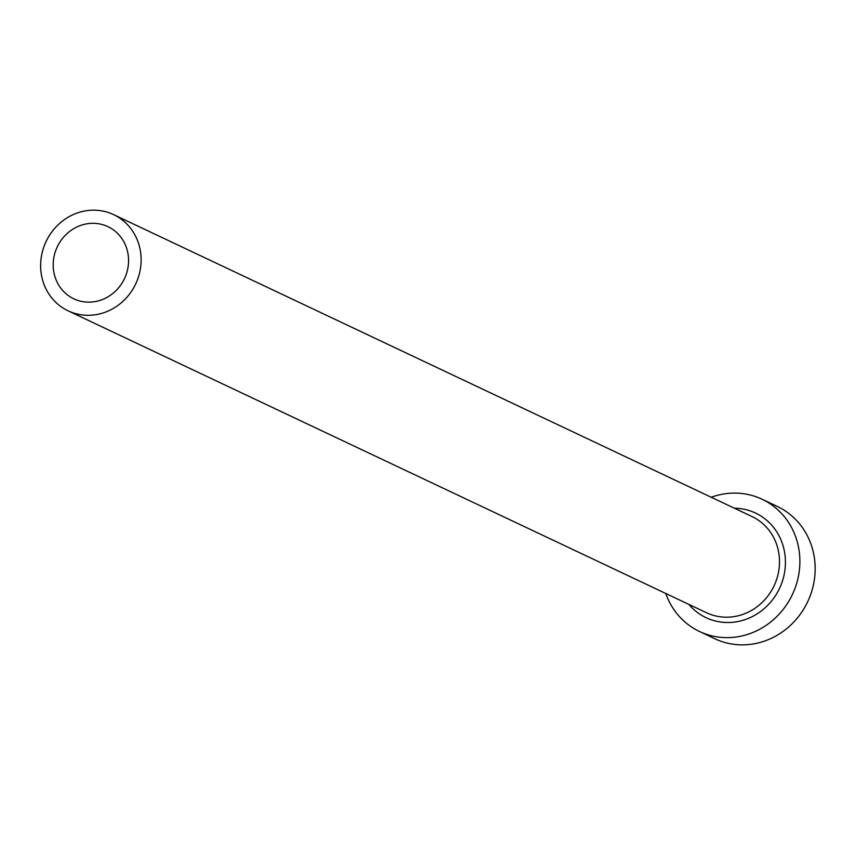 <?xml version="1.0" encoding="UTF-8"?>
<svg xmlns="http://www.w3.org/2000/svg" width="855" height="855" viewBox="0 0 855 855"><rect width="100%" height="100%" fill="white"/><g stroke="black" fill="none" stroke-linecap="round" stroke-linejoin="round"><path stroke-width="1.28" d="M95.162 223.379A39.907 37.182 -64.7 0 0 54.784 253.475A39.907 37.182 -64.7 0 0 73.819 298.812A39.907 37.182 -64.7 0 0 86.612 302.082A39.907 37.182 -64.7 0 0 126.978 271.986A39.907 37.182 -64.7 0 0 107.944 226.661A39.907 37.182 -64.7 0 0 95.162 223.379M85.179 315.206A53.202 49.569 -64.7 0 0 139.012 275.075A53.202 49.569 -64.7 0 0 113.63 214.637A53.202 49.569 -64.7 0 0 96.583 210.266A53.202 49.569 -64.7 0 0 42.75 250.397A53.202 49.569 -64.7 0 0 68.133 310.835A53.202 49.569 -64.7 0 0 85.179 315.206M665.746 593.456A73.156 68.165 -64.7 0 0 699.508 631.492A73.156 68.165 -64.7 0 0 722.945 637.509A73.156 68.165 -64.7 0 0 796.967 582.33A73.156 68.165 -64.7 0 0 762.062 499.224A73.156 68.165 -64.7 0 0 738.613 493.217A73.156 68.165 -64.7 0 0 711.232 497.257M699.508 631.492L714.791 638.728A73.156 68.165 -64.7 0 0 738.228 644.734A73.156 68.165 -64.7 0 0 812.25 589.555A73.156 68.165 -64.7 0 0 777.345 506.459L762.062 499.224M734.37 508.201A57.862 53.908 115.3 0 1 736.978 508.298A57.862 53.908 115.3 0 1 785.082 568.725A57.862 53.908 115.3 0 1 724.58 622.419A57.862 53.908 115.3 0 1 688.884 604.399M68.133 310.835L706.508 612.736A53.202 49.569 -64.7 0 0 723.554 617.107A53.202 49.569 -64.7 0 0 777.387 576.975A53.202 49.569 -64.7 0 0 751.994 516.538L113.63 214.637"/></g></svg>
